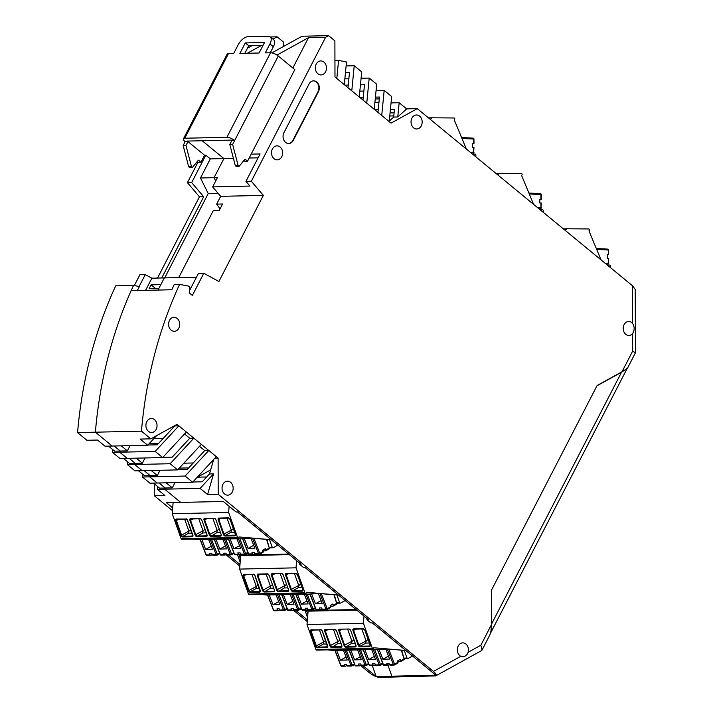 <?xml version="1.0" encoding="UTF-8"?>
<svg xmlns="http://www.w3.org/2000/svg" width="713" height="713" viewBox="0 0 713 713"><rect width="100%" height="100%" fill="white"/><g stroke="black" fill="none" stroke-linecap="round" stroke-linejoin="round"><path stroke-width="1.07" d="M134.302 285.583L139.9 274.737L145.274 274.612L151.869 278.186L164.311 277.91L160.862 284.603L151.103 284.817L155.657 288.569M136.228 458.165L142.35 463.2L135.283 463.361L129.16 458.316L135.283 463.361L134.677 464.528L142.163 470.687L134.962 470.856L127.475 464.689L134.677 464.528L135.283 463.361L129.623 463.486L123.501 458.45M185.13 476.052L149.65 476.854L150.256 475.687L149.65 476.854L157.145 483.013L149.944 483.182L142.448 477.015L149.65 476.854L157.145 483.013L192.617 482.22L185.13 476.052L208.811 450.5L216.297 456.659L192.617 482.22M155.176 451.409L119.695 452.202L120.301 451.035L119.695 452.202L127.19 458.361L119.989 458.53L112.494 452.363L119.695 452.202L127.19 458.361L162.662 457.568L155.176 451.409L178.856 425.848L174.774 425.937L157.288 444.814L147.885 445.019M142.725 474.261L142.448 477.015M151.201 470.491L157.323 475.526L150.256 475.687L144.605 475.812L138.482 470.776M112.77 449.609L112.494 452.363M127.743 461.935L127.475 464.689M166.182 482.817L172.305 487.852L165.238 488.013L164.632 489.18L180.728 502.424L164.632 489.18L165.238 488.013L159.115 482.968L165.238 488.013L159.578 488.138L153.455 483.102M133.509 285.432A373.3 296.92 88.7 0 0 95.382 432.194L77.574 432.595A373.3 296.92 88.7 0 1 115.702 285.833L133.509 285.432L139.418 286.528L137.351 290.53M130.069 445.634L127.369 450.874L114.65 451.16L108.528 446.124M120.301 451.035L114.178 445.999L120.301 451.035M156.557 435.67L147.689 445.242L112.208 446.044L95.382 432.194L112.208 446.044L105.007 446.204L97.521 440.037L86.906 440.277L77.574 432.595M150.256 475.687L144.133 470.642L150.256 475.687M240.433 558.912L239.113 555.186L253.391 554.866L253.222 554.393L253.391 554.866L288.658 554.072M307.838 614.374L306.51 610.649L320.788 610.328L320.583 609.74L320.788 610.328L356.054 609.535M210.451 470.607L209.328 470.633L197.492 477.166M172.698 507.888L166.45 502.745L223.276 501.462L236.048 511.979L237.465 511.943L301.064 564.286L299.647 564.313L299.05 562.628M151.103 284.817L149.097 288.712L158.847 288.498L158.036 290.066L164.311 277.91L196.485 277.188M161.762 277.963L203.686 196.726L199.453 196.824L157.52 278.061M203.686 196.726L191.663 182.573L205.799 155.176L204.524 155.202L187.367 141.076L202.207 140.746L223.9 158.589L214.043 177.68L215.691 180.986L214.043 177.68L200.469 177.983L208.223 193.553L218.089 193.33M164.685 277.901L208.223 193.553M205.799 155.176L210.326 158.892L200.469 177.983M191.663 182.573L187.421 182.662L199.453 196.824M157.698 486.587L157.43 489.341L164.917 495.499L154.311 495.74L154.275 483.77M210.326 158.892L223.9 158.589L202.207 140.746L231.19 140.096L234.639 140.541A6.069 2.077 -152.7 0 0 226.912 137.288L184.783 138.233A6.069 2.077 -152.7 0 0 183.446 138.794A6.069 2.077 -152.7 0 0 185.166 141.655L187.991 141.593L187.367 141.076L231.19 140.096L231.814 140.604L229.809 144.498L235.317 165.692L236.253 166.459L239.078 166.396L245.067 159.106L247.563 161.165L294.808 69.616L278.275 56.006A6.069 2.077 -152.7 0 0 270.539 52.753L226.912 137.288M270.361 36.96L277.107 36.809L283.426 42.005L283.444 46.488M277.107 36.809L272.963 39.099M261.421 45.463L247.268 53.279M251.947 45.677L247.491 48.136M372.284 665.559L376.197 676.548L391.892 676.2L387.979 665.211L391.892 676.2L392.916 677.047L379.352 677.35C376.437 677.127 373.166 675.63 369.521 672.849L360.528 665.452M237.527 554.75L240.174 562.174M139.151 286.474L145.274 274.612M307.57 617.636L304.888 610.096M200.103 488.378L213.57 473.851L207.599 494.546L200.103 488.378L157.43 489.341M376.197 676.548L363.095 665.764M145.595 290.343L151.869 278.186M197.982 162.199L187.421 182.662M154.311 495.74L172.466 510.686M225.816 554.589L239.853 566.14M293.132 609.989L307.25 621.611M307.392 619.927L295.699 610.301M239.987 564.464L228.436 554.955M171.851 289.754L131.139 290.672A373.3 296.92 -91.3 0 0 95.382 432.194L141.468 431.16A373.3 296.92 -91.3 0 1 179.596 284.398L174.23 284.514A373.3 296.92 -91.3 0 0 171.851 289.754M359.869 97.485L363.238 97.405M375.43 97.137L379.459 97.039L377.961 112.378M376.072 90.578L384.182 90.391L381.731 115.47L391.018 123.126L417.265 108.643L406.651 108.884L397.765 116.977L393.683 117.075L389.271 121.094M189.48 290.744L198.428 273.418L203.802 273.302L192.367 295.44L189.248 292.865L189.863 287.268L188.339 286.02L179.596 284.398M178.722 277.58L213.214 210.763L219.149 210.629L222.572 203.998L216.636 204.132L220.05 208.9M338.568 60.382L346.5 62.022L344.281 84.66L336.794 78.501L338.568 60.382L334.941 60.462M345.475 72.485L349.504 72.396L348.006 87.726M354.227 65.739L361.723 71.906L359.263 96.986L351.776 90.827L354.227 65.739L346.117 65.926M348.889 78.733L344.851 78.831M336.794 78.501L334.985 77.013L334.887 40.855L328.568 35.65L325.618 37.281L308.515 37.664L276.974 55.07M216.636 204.132L220.656 196.342L212.634 186.904L217.438 177.599L214.043 177.68L223.9 158.589L233.418 158.375M249.185 158.019L258.088 157.823M325.618 37.281L251.315 181.227L245.949 181.352L260.085 153.955L251.181 154.151M292.847 68.002L308.515 37.664M170.149 463.726L177.644 469.894L142.163 470.687L134.677 464.528L170.149 463.726L193.829 438.174L186.343 432.007L177.047 424.36L150.808 438.843L140.194 439.083L147.689 445.242M158.732 443.254L149.329 443.468M199.506 446.293L204.729 450.589L208.811 450.5L201.324 444.333L193.829 438.174L189.747 438.263L172.261 457.14L162.867 457.345M142.35 463.2L145.051 457.96M271.84 52.887L301.991 36.247L328.568 35.65M397.765 116.977L399.164 102.717L406.651 108.884M184.533 433.967L189.747 438.263M204.729 450.589L187.243 469.466L177.84 469.671M127.369 450.874L121.246 445.839M399.164 102.717L391.054 102.904M299.647 564.313L303.444 567.441L304.861 567.405L368.461 619.749L367.043 619.784L370.84 622.904L372.257 622.877L435.857 675.211L391.892 676.2L392.916 677.047L435.732 675.897C436.739 675.104 435.973 673.616 433.424 671.414L460.776 656.325L462.924 656.878L464.965 656.29L467.086 654.4L468.147 652.252L480.838 645.247L491.524 624.543L491.426 590.275L597.111 385.519L621.977 371.794C625.301 369.931 627.28 368.496 627.886 367.48L635.426 352.81L635.247 289.442L632.484 285.753L417.265 108.643M384.182 90.391L391.678 96.558L389.218 121.638M245.949 181.352L249.96 186.066L212.634 186.904M220.656 196.342L263.347 195.389L251.315 181.227M203.802 273.302L218.918 281.483L263.347 195.389M150.808 438.843L141.468 431.16M361.099 78.252L369.209 78.065L376.696 84.232L374.236 109.312L381.731 115.47M393.683 117.075L394.441 109.365L390.412 109.463M360.457 84.811L364.486 84.722L362.979 100.052M201.324 444.333L177.644 469.894M351.776 90.827L344.281 84.66M363.862 91.059L359.833 91.157M188.687 467.906L179.284 468.12M186.343 432.007L162.662 457.568M369.209 78.065L366.749 103.153L359.263 96.986M344.887 85.159L348.265 85.079M157.323 475.526L160.024 470.286M213.659 459.511L209.488 473.94L202.216 481.792L192.822 481.997M366.749 103.153L374.236 109.312M172.305 487.852L175.006 482.612M213.57 473.851L209.488 473.94M207.599 494.546L218.205 494.305L218.107 458.147L216.297 456.659M218.107 458.147L214.854 458.218M379.28 98.893L375.252 98.982M363.06 99.259L362.052 99.285M374.922 102.36L378.951 102.271M390.073 112.895L394.102 112.806M480.838 645.247L482.059 650.024L481.418 650.675L435.732 675.897M635.426 352.81L632.663 351.09L621.977 371.794M491.524 624.543C491.489 629.196 490.838 632.841 489.573 635.47L482.059 650.024M632.618 333.595C634.668 330.235 634.659 326.857 632.591 323.444A6.996 5.57 88.7 0 0 631.789 322.641A6.996 5.57 88.7 0 0 628.616 321.492A6.996 5.57 88.7 0 0 623.412 326.536A6.996 5.57 88.7 0 0 625.756 334.335A6.996 5.57 88.7 0 0 628.928 335.484A6.996 5.57 88.7 0 0 632.618 333.595L632.663 351.09M218.205 494.305L433.424 671.414M367.043 619.784L366.446 618.091M460.776 656.325A6.996 5.57 -91.3 0 1 459.876 655.719A6.996 5.57 -91.3 0 1 457.523 647.921A6.996 5.57 -91.3 0 1 462.737 642.876A6.996 5.57 -91.3 0 1 465.91 644.035A6.996 5.57 -91.3 0 1 468.147 652.252M317.9 73.769A6.996 5.57 -91.3 0 1 315.547 65.979A6.996 5.57 -91.3 0 1 320.752 60.926A6.996 5.57 -91.3 0 1 323.925 62.084A6.996 5.57 -91.3 0 1 326.278 69.874A6.996 5.57 -91.3 0 1 321.073 74.927A6.996 5.57 -91.3 0 1 317.9 73.769M171.129 330.128A6.996 5.57 -91.3 0 1 168.785 322.338A6.996 5.57 -91.3 0 1 173.99 317.285A6.996 5.57 -91.3 0 1 177.163 318.444A6.996 5.57 -91.3 0 1 179.507 326.233A6.996 5.57 -91.3 0 1 174.302 331.287A6.996 5.57 -91.3 0 1 171.129 330.128M148.447 431.347A6.996 5.57 -91.3 0 1 146.103 423.558A6.996 5.57 -91.3 0 1 151.308 418.513A6.996 5.57 -91.3 0 1 154.48 419.663A6.996 5.57 -91.3 0 1 156.833 427.461A6.996 5.57 -91.3 0 1 151.619 432.506A6.996 5.57 -91.3 0 1 148.447 431.347M224.586 494.002A6.996 5.57 -91.3 0 1 222.242 486.213A6.996 5.57 -91.3 0 1 227.447 481.168A6.996 5.57 -91.3 0 1 230.62 482.318A6.996 5.57 -91.3 0 1 232.964 490.116A6.996 5.57 -91.3 0 1 227.759 495.161A6.996 5.57 -91.3 0 1 224.586 494.002M274.068 158.696A6.996 5.57 -91.3 0 1 271.715 150.898A6.996 5.57 -91.3 0 1 276.92 145.853A6.996 5.57 -91.3 0 1 280.093 147.003A6.996 5.57 -91.3 0 1 282.446 154.801A6.996 5.57 -91.3 0 1 277.241 159.846A6.996 5.57 -91.3 0 1 274.068 158.696M419.618 116.13A6.996 5.57 88.7 0 0 416.445 114.98A6.996 5.57 88.7 0 0 411.241 120.025A6.996 5.57 88.7 0 0 413.585 127.823A6.996 5.57 88.7 0 0 416.766 128.973A6.996 5.57 88.7 0 0 421.971 123.928A6.996 5.57 88.7 0 0 419.618 116.13M316.759 81.995A6.996 5.57 88.7 0 0 313.586 80.836A6.996 5.57 88.7 0 0 309.068 83.982L283.934 132.68A6.996 5.57 88.7 0 0 285.601 142.377A6.996 5.57 88.7 0 0 288.774 143.527A6.996 5.57 88.7 0 0 293.293 140.381L318.426 91.692A6.996 5.57 88.7 0 0 316.759 81.995M288.56 143.527A6.996 5.57 88.7 0 0 292.874 140.39L318.007 91.701A6.996 5.57 88.7 0 0 316.34 82.004A6.996 5.57 88.7 0 0 313.381 80.854M270.263 52.762L273.364 46.737A9.331 4.67 -50.5 0 0 273.64 39.661L270.209 36.835A9.331 4.67 -50.5 0 1 269.933 43.912L265.307 52.869L270.539 52.753M270.209 36.835A9.331 4.67 -50.5 0 0 268.302 36.247L247.946 36.702A9.331 4.67 -50.5 0 0 238.267 44.625L233.641 53.582L228.41 53.698A6.069 2.077 -152.7 0 0 227.082 54.259L183.446 138.794M259.095 53.012L239.862 53.439L245.29 42.923L264.523 42.495L259.095 53.012M243.891 160.541L244.737 161.227L247.563 161.165M244.809 53.332L248.73 45.748L263.008 45.427M187.991 141.593L185.977 145.488L191.494 166.673L192.43 167.448L198.41 160.158L200.906 162.216L204.524 155.202M197.243 161.584L198.08 162.279L200.906 162.216M185.166 141.655L183.152 145.55L185.977 145.488M183.152 145.55L188.669 166.735L191.494 166.673M188.669 166.735L189.605 167.51L192.43 167.448M245.29 42.923L248.73 45.748M278.275 56.006L232.634 144.436L229.809 144.498M232.634 144.436L238.142 165.63L235.317 165.692M238.142 165.63L239.078 166.396M372.979 648.839L316.572 650.104A0.936 0.74 88.7 0 0 316.643 650.104L373.051 648.839A0.936 0.74 88.7 0 1 372.979 648.839L372.952 648.839A0.936 0.74 88.7 0 1 372.329 648.277L363.425 623.287L364.004 616.077M373.051 648.839A0.936 0.74 88.7 0 0 373.764 647.76L404.262 650.354L406.998 658.054A0.936 0.74 88.7 0 0 407.979 658.536L412.533 656.022M327.249 649.873L334.95 650.523M316.572 650.104L316.545 650.104A0.936 0.74 88.7 0 1 315.921 649.543L307.018 624.552L308.096 611.166A2.335 1.854 -91.3 0 1 308.194 610.613M385.778 649.133L389.646 659.07L382.863 659.222L378.995 649.285M388.496 656.112L382.863 659.222M377.293 649.409L387.524 649.088L404.262 650.354M336.581 650.238L340.449 660.176L346.09 657.065M334.887 650.363L349.085 650.211M363.229 649.899L349.022 650.042M377.364 649.579L363.158 649.721M388.772 649.195L394.574 664.124L397.988 662.243L397.524 660.96L400.234 659.463L400.688 660.746A0.936 0.526 61.1 0 1 400.43 661.619L398.077 661.673L397.774 660.826M307.018 624.552L363.425 623.287M361.83 629L366.134 641.058L365.796 643.09L360.101 646.236L369.717 646.023L369.53 646.638A1.863 1.043 -118.9 0 0 370.056 644.9L364.878 630.363A1.863 1.043 -118.9 0 0 363.131 628.679L353.523 628.893A1.863 1.043 -118.9 0 0 352.997 630.631L355.992 629.124M369.289 643.01L365.796 643.09M368.033 639.49L366.134 641.058M362.222 665.719A0.936 0.74 -91.3 0 1 361.25 665.265L360.751 663.972L358.487 664.026L358.987 665.318A0.936 0.74 -91.3 0 0 359.958 665.764L361.188 665.086M355.154 643.331L351.652 643.411L351.946 641.263L344.04 645.479L338.862 630.952A1.863 1.043 61.1 0 1 339.388 629.214L348.996 629A1.863 1.043 -118.9 0 1 350.743 630.684L355.912 645.212A1.863 1.043 -118.9 0 1 355.395 646.949L345.778 647.163A1.863 1.043 61.1 0 1 344.04 645.479M353.898 639.811L351.999 641.379M357.507 649.766L361.375 659.712L354.593 659.864L360.225 656.753M350.725 649.917L354.593 659.864M347.694 629.312L351.946 641.263M333.559 629.632L337.864 641.691L339.762 640.122M341.019 643.652L337.516 643.732L337.864 641.691M326.884 643.964L323.381 644.044L323.72 642.012L319.415 629.944M323.72 642.012L325.627 640.443M348.087 666.031A0.936 0.74 -91.3 0 1 347.115 665.577L346.616 664.284L344.352 664.338L344.851 665.63A0.936 0.74 -91.3 0 0 345.823 666.085L347.053 665.407M340.449 660.176L347.24 660.024L343.372 650.087M376.357 665.398A0.936 0.74 -91.3 0 1 375.386 664.944L374.886 663.651L372.623 663.705L373.131 664.997A0.936 0.74 -91.3 0 0 374.102 665.452L375.323 664.774M371.642 649.445L375.51 659.391L368.728 659.543L374.361 656.432M364.86 649.605L368.728 659.543M390.501 665.077A0.936 0.74 -91.3 0 1 389.53 664.632L389.022 663.34L386.767 663.384L387.266 664.676A0.936 0.74 -91.3 0 0 388.237 665.131L389.458 664.454M397.988 662.243A0.936 0.526 61.1 0 1 397.72 663.108L394.574 664.855M305.583 593.376L249.176 594.642A0.936 0.74 88.7 0 0 249.247 594.642L305.654 593.376A0.936 0.74 88.7 0 1 305.583 593.376L305.556 593.368A0.936 0.74 88.7 0 1 304.923 592.815L296.029 567.824L296.608 560.614M305.654 593.376A0.936 0.74 88.7 0 0 306.358 592.298L336.866 594.892L339.602 602.583A0.936 0.74 88.7 0 0 340.582 603.064L345.137 600.551M259.853 594.401L267.553 595.061M249.176 594.642L249.149 594.642A0.936 0.74 88.7 0 1 248.516 594.081L239.621 569.09L240.691 555.703A2.335 1.854 -91.3 0 1 240.798 555.151M318.381 593.662L322.249 603.608L315.467 603.759L311.599 593.822M321.1 600.649L315.467 603.759M309.897 593.947L320.128 593.626L336.866 594.892M269.184 594.776L273.052 604.713L278.685 601.603M267.482 594.892L281.688 594.749M295.824 594.428L281.626 594.58M309.968 594.116L295.761 594.259M321.367 593.733L327.178 608.661L330.582 606.781L330.128 605.497L332.837 604L333.292 605.284A0.936 0.526 61.1 0 1 333.033 606.148L330.672 606.202L330.377 605.364M239.621 569.09L296.029 567.824M294.433 573.528L298.738 585.596L298.391 587.628L292.704 590.774L302.321 590.551L302.134 591.166A1.863 1.043 -118.9 0 0 302.651 589.437L297.473 574.901A1.863 1.043 -118.9 0 0 295.735 573.216L286.127 573.43A1.863 1.043 -118.9 0 0 285.601 575.168L288.596 573.662M301.893 587.548L298.391 587.628M300.636 584.027L298.738 585.596M294.826 610.248A0.936 0.74 -91.3 0 1 293.854 609.802L293.355 608.51L291.091 608.554L291.59 609.847A0.936 0.74 -91.3 0 0 292.562 610.301L293.783 609.624M287.758 587.869L284.255 587.949L284.549 585.801L276.644 590.016L271.466 575.48A1.863 1.043 61.1 0 1 271.983 573.751L281.599 573.528A1.863 1.043 -118.9 0 1 283.337 575.213L288.515 589.749A1.863 1.043 -118.9 0 1 287.999 591.487L278.382 591.701A1.863 1.043 61.1 0 1 276.644 590.016M286.501 584.339L284.594 585.908M290.111 594.303L293.979 604.241L287.187 604.392L292.82 601.282M283.319 594.455L287.187 604.392M280.298 573.849L284.549 585.801M266.154 574.17L270.459 586.229L272.366 584.66M273.614 588.18L270.12 588.261L270.459 586.229M259.479 588.501L255.985 588.582L256.324 586.549L252.019 574.482M256.324 586.549L258.222 584.981M280.69 610.569A0.936 0.74 -91.3 0 1 279.719 610.114L279.211 608.822L276.956 608.875L277.455 610.168A0.936 0.74 -91.3 0 0 278.426 610.622L279.648 609.945M273.052 604.713L279.835 604.562L275.967 594.615M308.961 609.936A0.936 0.74 -91.3 0 1 307.989 609.481L307.49 608.189L305.226 608.242L305.725 609.535A0.936 0.74 -91.3 0 0 306.697 609.98L307.927 609.303M304.246 593.982L308.114 603.929L301.323 604.08L306.964 600.97M297.455 594.134L301.323 604.08M323.096 609.615A0.936 0.74 -91.3 0 1 322.124 609.16L321.625 607.868L319.362 607.922L319.87 609.214A0.936 0.74 -91.3 0 0 320.841 609.668L322.062 608.991M330.582 606.781A0.936 0.526 61.1 0 1 330.324 607.645L327.169 609.383M238.178 538.021L181.77 539.286A0.936 0.74 88.7 0 0 181.842 539.295L238.249 538.021A0.936 0.74 88.7 0 1 238.178 538.021L238.151 538.021A0.936 0.74 88.7 0 1 237.527 537.459L228.632 512.469L229.131 506.283M238.249 538.021A0.936 0.74 88.7 0 0 238.962 536.942L269.461 539.545L272.197 547.245A0.936 0.74 88.7 0 0 273.186 547.727L277.829 545.16M192.421 539.055L200.148 539.714M181.77 539.286L181.744 539.286A0.936 0.74 88.7 0 1 181.12 538.734L172.225 513.734L173.116 502.594M250.985 538.315L254.844 548.261L248.062 548.413L244.194 538.467M253.694 545.302L248.062 548.413M242.5 538.591L252.723 538.279L269.461 539.545M201.788 539.42L205.647 549.366L211.289 546.256M200.086 539.545L214.292 539.402M228.427 539.081L214.221 539.233M242.563 538.77L228.356 538.912M253.971 538.386L259.773 553.315L263.186 551.434L262.723 550.151L265.432 548.654L265.887 549.937A0.936 0.526 61.1 0 1 265.628 550.81L263.275 550.864L262.972 550.017M172.225 513.734L228.632 512.469M227.037 518.173L231.333 530.24L230.994 532.281L225.308 535.418L234.916 535.205L234.729 535.82A1.863 1.043 -118.9 0 0 235.254 534.082L230.076 519.545A1.863 1.043 -118.9 0 0 228.338 517.861L218.731 518.075A1.863 1.043 -118.9 0 0 218.205 519.813L221.199 518.306M234.497 532.201L230.994 532.281M233.24 528.672L231.333 530.24M227.42 554.901A0.936 0.74 -91.3 0 1 226.449 554.456L225.95 553.163L223.686 553.208L224.185 554.5A0.936 0.74 -91.3 0 0 225.156 554.955L226.386 554.277M220.353 532.513L216.859 532.593L217.153 530.445L209.239 534.661L204.07 520.125A1.863 1.043 61.1 0 1 204.586 518.396L214.203 518.182A1.863 1.043 -118.9 0 1 215.941 519.866L221.119 534.394A1.863 1.043 -118.9 0 1 220.593 536.131L210.986 536.345A1.863 1.043 61.1 0 1 209.239 534.661M219.105 528.993L217.198 530.561M222.706 538.957L226.574 548.894L219.791 549.055L225.424 545.944M215.923 539.108L219.791 549.055M212.893 518.494L217.153 530.445M198.758 518.814L203.062 530.882L204.961 529.313M206.217 532.834L202.724 532.914L203.062 530.882M192.082 533.155L188.58 533.226L188.927 531.194L184.622 519.126M188.927 531.194L190.826 529.625M213.285 555.222A0.936 0.74 -91.3 0 1 212.314 554.767L211.814 553.475L209.551 553.529L210.05 554.821A0.936 0.74 -91.3 0 0 211.021 555.275L212.251 554.598M205.647 549.366L212.438 549.215L208.57 539.269M241.555 554.589A0.936 0.74 -91.3 0 1 240.584 554.135L240.085 552.842L237.821 552.896L238.329 554.188A0.936 0.74 -91.3 0 0 239.301 554.634L240.522 553.965M236.841 538.636L240.709 548.582L233.926 548.734L239.559 545.623M230.058 538.787L233.926 548.734M255.7 554.268A0.936 0.74 -91.3 0 1 254.728 553.814L254.22 552.522L251.956 552.575L252.464 553.867A0.936 0.74 -91.3 0 0 253.436 554.322L254.657 553.644M263.186 551.434A0.936 0.526 61.1 0 1 262.919 552.299L259.773 554.046M607.324 265.049L609.838 265.067A0.936 0.74 -91.3 0 1 610.578 266.011L610.586 267.731M565.008 230.228L567.049 228.766L588.751 228.953A0.936 0.74 -91.3 0 1 589.41 229.461L589.419 229.488A0.936 0.74 -91.3 0 1 588.956 230.825L601.014 259.853M567.049 228.766L563.332 228.846M608.332 258.454L608.341 263.15L608.697 258.462L607.218 258.445L607.209 254.71L608.688 254.728L607.209 254.773M539.919 209.577L542.433 209.604A0.936 0.74 -91.3 0 1 543.181 210.54L543.181 212.269M497.612 174.765L499.653 173.304L521.355 173.491A0.936 0.74 -91.3 0 1 522.014 173.99L522.023 174.025A0.936 0.74 -91.3 0 1 521.56 175.362L533.609 204.39M499.653 173.304L495.936 173.384M540.935 202.991L540.944 207.688L541.301 203L539.821 202.982L539.812 199.248L541.292 199.266L539.812 199.301M472.461 154.061L475.125 154.088A0.936 0.74 -91.3 0 1 475.865 155.024L475.874 156.878M430.224 119.312L432.336 117.797L454.038 117.984A0.936 0.74 -91.3 0 1 454.698 118.483L454.698 118.483A0.936 0.74 -91.3 0 1 454.243 119.846L466.373 149.062M432.336 117.797L428.486 117.877M473.619 147.475L473.637 152.172L473.985 147.484L472.505 147.457L472.496 143.732L473.976 143.75L472.496 143.785M621.522 372.248L596.968 385.804L491.578 589.99L491.667 623.83L621.522 372.248L627.083 368.416M490.963 631.05L491.667 623.83M393.799 115.889L389.77 115.987M632.591 323.444L632.484 285.753M228.41 53.698L184.783 138.233M269.933 43.912L273.364 46.737M400.688 660.746L404.102 658.865L401.312 650.265M400.581 661.575L403.986 659.694A0.936 0.526 61.1 0 0 404.102 658.865L401.731 650.301M404.271 658.117L406.998 658.054M352.16 665.808L354.628 664.445M356.714 610.078L308.096 611.166M366.09 640.942L358.176 645.167A1.863 1.043 -118.9 0 0 359.913 646.851L369.53 646.638M358.176 645.167L352.997 630.631M325.244 629.534L334.86 629.312A1.863 1.043 -118.9 0 1 336.598 630.996L341.777 645.532A1.863 1.043 -118.9 0 1 341.26 647.27L331.643 647.484A1.863 1.043 61.1 0 1 329.905 645.8L324.727 631.263A1.863 1.043 61.1 0 1 325.244 629.534L334.86 629.312M321.215 629.873L311.109 629.846A1.863 1.043 -118.9 0 0 310.592 631.584L313.586 630.078M320.725 629.632A1.863 1.043 61.1 0 1 322.463 631.317L322.419 631.201M327.597 645.737L322.463 631.317M327.641 645.853A1.863 1.043 61.1 0 1 327.115 647.582L317.508 647.805A1.863 1.043 -118.9 0 1 315.77 646.121L310.592 631.584M372.329 648.277L315.921 649.543M360.493 649.837L366.304 664.766L361.25 665.265M368.532 663.536L366.304 664.766A0.936 0.526 61.1 0 1 366.036 665.63A0.936 0.74 -91.3 0 1 365.074 665.176L359.058 649.73M366.295 665.487L368.764 664.124M353.835 629.169A1.399 0.784 -118.9 0 0 353.791 629.196A1.399 0.784 -118.9 0 0 353.621 630.435L358.799 644.971A1.399 0.784 -118.9 0 0 360.101 646.236L359.913 646.851M370.02 645.853L369.717 646.023A1.399 0.784 -118.9 0 0 369.94 645.96L370.056 644.9M363.345 628.928L353.523 628.893M370.011 644.784L364.878 630.363M364.833 630.247L363.131 628.679M363.63 628.919L353.791 629.196M349.165 649.953L355.172 665.398L358.987 665.318M355.074 665.149L355.172 665.398A0.936 0.74 -91.3 0 0 355.858 665.933L359.682 665.844M351.652 643.411L345.778 647.163M355.885 646.165L345.965 646.548A1.399 0.784 61.1 0 1 344.664 645.292L339.486 630.755A1.399 0.784 61.1 0 1 339.655 629.508A1.399 0.784 61.1 0 1 339.7 629.49M355.395 646.949L355.582 646.335A1.399 0.784 -118.9 0 0 355.796 646.281L355.912 645.212M356.144 665.853A0.936 0.74 -91.3 0 1 355.858 665.933A0.936 0.936 0 0 1 354.967 665.336L348.987 649.962M355.876 645.096L350.743 630.684M350.698 630.568L348.996 629M341.857 629.445L338.862 630.952M327.722 629.766L325.351 631.076A1.399 0.784 61.1 0 1 325.52 629.829A1.399 0.784 61.1 0 1 325.556 629.811M341.732 645.417L341.661 646.593A1.399 0.784 -118.9 0 1 341.447 646.655L341.75 646.486M341.26 647.27L341.447 646.655L331.83 646.869A1.399 0.784 61.1 0 1 330.52 645.604L325.351 631.076L324.727 631.263M329.905 645.8L337.81 641.584M331.643 647.484L337.516 643.732M336.554 630.88L341.777 645.532M335.351 629.552L336.598 630.996M335.065 629.561L325.52 629.829M320.93 629.882L311.456 630.132L321.073 629.909L322.365 631.29L327.525 646.914A1.399 0.784 61.1 0 1 327.303 646.967L327.115 647.582M323.675 641.896L316.385 645.925L311.207 631.388A1.399 0.784 -118.9 0 1 311.385 630.149M323.381 644.044L317.695 647.19A1.399 0.784 -118.9 0 1 316.385 645.925L315.77 646.121M327.615 646.807L317.695 647.19L317.508 647.805M372.952 648.839L316.545 650.104M346.358 650.149L352.169 665.077L354.397 663.848M354.637 664.48L352.053 665.906A0.936 0.526 61.1 0 1 351.901 665.951A0.936 0.74 -91.3 0 1 351.616 666.022A0.936 0.936 0 0 0 352.053 665.906A0.936 0.526 61.1 0 0 352.169 665.077L347.115 665.577M344.923 650.051L350.93 665.496A0.936 0.74 -91.3 0 0 351.616 666.022L347.801 666.111M335.03 650.274L341.037 665.719L344.851 665.63M340.939 665.47L341.037 665.719A0.936 0.74 -91.3 0 0 341.723 666.245L345.538 666.165M342.008 666.174A0.936 0.74 -91.3 0 1 341.723 666.245A0.936 0.936 0 0 1 340.832 665.657L334.852 650.274M380.439 665.167L382.899 663.812M373.202 649.409L379.209 664.864L375.386 664.944M363.3 649.632L369.307 665.077L373.131 664.997M374.628 649.516L380.439 664.445L379.209 664.864A0.936 0.74 -91.3 0 0 379.895 665.389A0.936 0.936 0 0 0 380.323 665.274A0.936 0.526 61.1 0 1 380.181 665.309A0.936 0.74 -91.3 0 1 379.895 665.389L376.081 665.479M382.667 663.215L380.439 664.445A0.936 0.526 61.1 0 1 380.323 665.274L382.908 663.848M369.218 664.828L369.307 665.077A0.936 0.74 -91.3 0 0 370.002 665.612L373.817 665.523M370.279 665.532A0.936 0.74 -91.3 0 1 370.002 665.612A0.936 0.936 0 0 1 369.111 665.015L363.122 649.641M377.444 649.32L383.451 664.766L387.266 664.676M387.337 649.097L393.344 664.543L389.53 664.632M383.353 664.516L383.451 664.766A0.936 0.74 -91.3 0 0 384.138 665.291L387.952 665.211M384.423 665.22A0.936 0.74 -91.3 0 1 384.138 665.291A0.936 0.936 0 0 1 383.246 664.703L377.266 649.32M397.872 663.072L394.458 664.953A0.936 0.526 61.1 0 0 394.574 664.124L393.344 664.543A0.936 0.74 -91.3 0 0 394.031 665.069A0.936 0.936 0 0 0 394.458 664.953A0.936 0.526 61.1 0 1 394.316 664.997A0.936 0.74 -91.3 0 1 394.031 665.069L390.216 665.158M404.423 658.589A0.936 0.936 0 0 1 403.986 659.694A0.936 0.526 61.1 0 1 403.843 659.73L400.688 661.477M333.292 605.284L336.705 603.403L333.916 594.802M333.176 606.112L336.589 604.232A0.936 0.526 61.1 0 0 336.705 603.403L334.335 594.838M336.866 602.645L339.602 602.583M284.763 610.337L287.223 608.982M289.309 554.616L240.691 555.703M298.685 585.48L290.779 589.696A1.863 1.043 -118.9 0 0 292.517 591.38L302.134 591.166M290.779 589.696L285.601 575.168M257.848 574.063L267.464 573.849A1.863 1.043 -118.9 0 1 269.202 575.534L274.38 590.07A1.863 1.043 -118.9 0 1 273.854 591.808L264.247 592.022A1.863 1.043 61.1 0 1 262.5 590.337L257.331 575.801A1.863 1.043 61.1 0 1 257.848 574.063L267.464 573.849M253.819 574.411L243.712 574.384A1.863 1.043 -118.9 0 0 243.186 576.122L246.181 574.616M253.329 574.17A1.863 1.043 61.1 0 1 255.067 575.854L255.022 575.739M260.2 590.266L255.067 575.854M260.245 590.382A1.863 1.043 61.1 0 1 259.719 592.12L250.103 592.334A1.863 1.043 -118.9 0 1 248.365 590.649L243.186 576.122M304.923 592.815L248.516 594.081M293.096 594.366L298.899 609.294L293.854 609.802M301.127 608.064L298.899 609.294A0.936 0.526 61.1 0 1 298.64 610.168A0.936 0.74 -91.3 0 1 297.669 609.713L291.662 594.268M298.899 610.025L301.358 608.661L298.792 610.123A0.936 0.936 0 0 1 298.355 610.239L294.54 610.328M286.43 573.707A1.399 0.784 -118.9 0 0 286.394 573.724A1.399 0.784 -118.9 0 0 286.225 574.972L291.403 589.508A1.399 0.784 -118.9 0 0 292.704 590.774L292.517 591.38M302.624 590.382L302.321 590.551A1.399 0.784 -118.9 0 0 302.535 590.498L302.651 589.437M295.94 573.457L286.127 573.43M302.615 589.312L297.473 574.901M297.428 574.785L295.735 573.216M296.225 573.457L286.394 573.724M281.769 594.49L287.776 609.936L291.59 609.847M287.678 609.686L287.776 609.936A0.936 0.74 -91.3 0 0 288.462 610.462L292.277 610.381M284.255 587.949L278.382 591.701M288.489 590.703L278.569 591.086A1.399 0.784 61.1 0 1 277.259 589.82L272.09 575.293A1.399 0.784 61.1 0 1 272.259 574.045A1.399 0.784 61.1 0 1 272.295 574.027M287.999 591.487L288.177 590.872A1.399 0.784 -118.9 0 0 288.4 590.819L288.515 589.749M288.747 610.39A0.936 0.74 -91.3 0 1 288.462 610.462A0.936 0.936 0 0 1 287.571 609.873L281.59 594.49M288.471 589.633L283.337 575.213M283.293 575.097L281.599 573.528M274.46 573.983L271.466 575.48M260.325 574.295L257.946 575.605A1.399 0.784 61.1 0 1 258.124 574.366A1.399 0.784 61.1 0 1 258.159 574.339M274.336 589.954L274.264 591.13A1.399 0.784 -118.9 0 1 274.042 591.193L274.353 591.024M273.854 591.808L274.042 591.193L264.434 591.407A1.399 0.784 61.1 0 1 263.124 590.141L257.946 575.605L257.331 575.801M262.5 590.337L270.414 586.113M264.247 592.022L270.12 588.261M269.157 575.418L274.38 590.07M267.954 574.09L269.202 575.534M267.669 574.099L258.124 574.366M253.534 574.411L244.06 574.66L253.676 574.446L254.96 575.819L260.129 591.451A1.399 0.784 61.1 0 1 259.906 591.505L259.719 592.12M256.279 586.434L248.989 590.462L243.81 575.926A1.399 0.784 -118.9 0 1 243.98 574.678M255.985 588.582L250.29 591.719A1.399 0.784 -118.9 0 1 248.989 590.462L248.365 590.649M260.209 591.335L250.29 591.719L250.103 592.334M305.556 593.368L249.149 594.642M278.961 594.687L284.763 609.615L286.991 608.385M287.241 609.018L284.647 610.444A0.936 0.526 61.1 0 1 284.505 610.48A0.936 0.74 -91.3 0 1 284.22 610.56A0.936 0.936 0 0 0 284.647 610.444A0.936 0.526 61.1 0 0 284.763 609.615L279.719 610.114M277.526 594.58L283.533 610.034A0.936 0.74 -91.3 0 0 284.22 610.56L280.405 610.649M267.633 594.802L273.64 610.257L277.455 610.168M273.542 610.007L273.64 610.257A0.936 0.74 -91.3 0 0 274.327 610.783L278.141 610.693M274.612 610.702A0.936 0.74 -91.3 0 1 274.327 610.783A0.936 0.936 0 0 1 273.435 610.185L267.455 594.811M313.034 609.704L315.502 608.341M305.797 593.947L311.804 609.392L307.989 609.481M295.904 594.17L301.911 609.615L305.725 609.535M307.232 594.054L313.043 608.982L311.804 609.392A0.936 0.74 -91.3 0 0 312.499 609.927A0.936 0.936 0 0 0 312.927 609.811A0.936 0.526 61.1 0 1 312.775 609.847A0.936 0.74 -91.3 0 1 312.499 609.927L308.676 610.007M315.271 607.752L313.043 608.982A0.936 0.526 61.1 0 1 312.927 609.811L315.511 608.376M301.813 609.365L301.911 609.615A0.936 0.74 -91.3 0 0 302.597 610.15L306.421 610.061M302.882 610.07A0.936 0.74 -91.3 0 1 302.597 610.15A0.936 0.936 0 0 1 301.706 609.553L295.726 594.179M310.039 593.858L316.046 609.303L319.87 609.214M319.941 593.635L325.948 609.08L322.124 609.16M315.948 609.054L316.046 609.303A0.936 0.74 -91.3 0 0 316.732 609.829L320.556 609.74M317.018 609.749A0.936 0.74 -91.3 0 1 316.732 609.829A0.936 0.936 0 0 1 315.841 609.232L309.861 593.858M330.467 607.61L327.062 609.49A0.936 0.526 61.1 0 0 327.178 608.661L325.948 609.08A0.936 0.74 -91.3 0 0 326.634 609.606A0.936 0.936 0 0 0 327.062 609.49A0.936 0.526 61.1 0 1 326.919 609.526A0.936 0.74 -91.3 0 1 326.634 609.606L322.82 609.695M337.026 603.127A0.936 0.936 0 0 1 336.589 604.232A0.936 0.526 61.1 0 1 336.438 604.268L333.292 606.005M265.887 549.937L269.3 548.056L266.51 539.456M265.78 550.766L269.184 548.885A0.936 0.526 61.1 0 0 269.3 548.056L266.938 539.491M269.469 547.308L272.197 547.245M217.358 554.999L219.827 553.636M231.288 530.133L223.383 534.349A1.863 1.043 -118.9 0 0 225.121 536.033L234.729 535.82M223.383 534.349L218.205 519.813M190.451 518.707L200.068 518.494A1.863 1.043 -118.9 0 1 201.806 520.178L206.984 534.714A1.863 1.043 -118.9 0 1 206.458 536.452L196.841 536.666A1.863 1.043 61.1 0 1 195.104 534.982L189.934 520.445A1.863 1.043 61.1 0 1 190.451 518.707L200.068 518.494M186.423 519.055L176.316 519.028A1.863 1.043 -118.9 0 0 175.79 520.766L178.785 519.26M185.933 518.814A1.863 1.043 61.1 0 1 187.671 520.499L187.626 520.383M192.804 534.919L187.671 520.499M192.84 535.035A1.863 1.043 61.1 0 1 192.323 536.773L182.706 536.987A1.863 1.043 -118.9 0 1 180.968 535.303L175.79 520.766M237.527 537.459L181.12 538.734M225.691 539.019L231.502 553.948L226.449 554.456M233.73 552.718L231.502 553.948A0.936 0.526 61.1 0 1 231.235 554.821A0.936 0.74 -91.3 0 1 230.272 554.366L224.265 538.921M231.493 554.678L233.962 553.315L231.386 554.785A0.936 0.936 0 0 1 230.959 554.901L227.135 554.981M219.034 518.351A1.399 0.784 -118.9 0 0 218.998 518.378A1.399 0.784 -118.9 0 0 218.829 519.617L223.998 534.153A1.399 0.784 -118.9 0 0 225.308 535.418L225.121 536.033M235.228 535.035L234.916 535.205A1.399 0.784 -118.9 0 0 235.138 535.142L235.254 534.082M228.543 518.11L218.731 518.075M235.21 533.966L230.076 519.545M230.032 519.429L228.338 517.861M228.828 518.101L218.998 518.378M214.363 539.144L220.37 554.589L224.185 554.5M220.272 554.34L220.37 554.589A0.936 0.74 -91.3 0 0 221.057 555.115L224.88 555.035M216.859 532.593L210.986 536.345M221.083 535.347L211.164 535.739A1.399 0.784 61.1 0 1 209.863 534.474L204.684 519.937A1.399 0.784 61.1 0 1 204.863 518.69A1.399 0.784 61.1 0 1 204.898 518.672M220.593 536.131L220.78 535.516A1.399 0.784 -118.9 0 0 221.003 535.463L221.119 534.394M221.342 555.044A0.936 0.74 -91.3 0 1 221.057 555.115A0.936 0.936 0 0 1 220.165 554.527L214.194 539.144M221.075 534.278L215.941 519.866M215.896 519.75L214.203 518.182M207.064 518.627L204.07 520.125M192.929 518.939L190.549 520.249A1.399 0.784 61.1 0 1 190.727 519.011A1.399 0.784 61.1 0 1 190.763 518.993M206.939 534.598L206.868 535.784A1.399 0.784 -118.9 0 1 206.645 535.837L206.948 535.668M206.458 536.452L206.645 535.837L197.029 536.051A1.399 0.784 61.1 0 1 195.727 534.786L190.549 520.249L189.934 520.445M195.104 534.982L203.018 530.766M196.841 536.666L202.724 532.914M201.761 520.062L206.984 534.714M200.558 518.734L201.806 520.178M200.273 518.743L190.727 519.011M186.138 519.064L176.664 519.305L186.28 519.091L187.564 520.463L192.724 536.096A1.399 0.784 61.1 0 1 192.51 536.158L192.323 536.773M188.874 531.087L181.592 535.106L176.414 520.57A1.399 0.784 -118.9 0 1 176.583 519.322M188.58 533.226L182.893 536.372A1.399 0.784 -118.9 0 1 181.592 535.106L180.968 535.303M192.813 535.989L182.893 536.372L182.706 536.987M238.151 538.021L181.744 539.286M211.556 539.34L217.367 554.268L219.595 553.038M219.836 553.671L217.251 555.097A0.936 0.526 61.1 0 1 217.1 555.133A0.936 0.74 -91.3 0 1 216.814 555.213A0.936 0.936 0 0 0 217.251 555.097A0.936 0.526 61.1 0 0 217.367 554.268L212.314 554.767M210.13 539.233L216.128 554.687A0.936 0.74 -91.3 0 0 216.814 555.213L213 555.302M200.228 539.456L206.235 554.91L210.05 554.821M206.137 554.661L206.235 554.91A0.936 0.74 -91.3 0 0 206.922 555.436L210.736 555.347M207.207 555.356A0.936 0.74 -91.3 0 1 206.922 555.436A0.936 0.936 0 0 1 206.03 554.839L200.05 539.465M245.629 554.357L248.097 553.003M238.4 538.6L244.407 554.046L240.584 554.135M228.508 538.823L234.506 554.268L238.329 554.188M239.835 538.707L245.637 553.636L244.407 554.046A0.936 0.74 -91.3 0 0 245.094 554.58A0.936 0.936 0 0 0 245.522 554.464A0.936 0.526 61.1 0 1 245.379 554.5A0.936 0.74 -91.3 0 1 245.094 554.58L241.279 554.661M247.866 552.406L245.637 553.636A0.936 0.526 61.1 0 1 245.522 554.464L248.106 553.038M234.408 554.019L234.506 554.268A0.936 0.74 -91.3 0 0 235.201 554.803L239.015 554.714M235.477 554.723A0.936 0.74 -91.3 0 1 235.201 554.803A0.936 0.936 0 0 1 234.31 554.206L228.329 538.832M242.643 538.502L248.65 553.956L252.464 553.867M252.536 538.279L258.543 553.734L254.728 553.814M248.552 553.707L248.65 553.956A0.936 0.74 -91.3 0 0 249.336 554.482L253.151 554.402M249.621 554.402A0.936 0.74 -91.3 0 1 249.336 554.482A0.936 0.936 0 0 1 248.445 553.885L242.465 538.511M263.07 552.263L259.657 554.144A0.936 0.526 61.1 0 0 259.773 553.315L258.543 553.734A0.936 0.74 -91.3 0 0 259.229 554.259A0.936 0.936 0 0 0 259.657 554.144A0.936 0.526 61.1 0 1 259.514 554.179A0.936 0.74 -91.3 0 1 259.229 554.259L255.414 554.349M269.621 547.78A0.936 0.936 0 0 1 269.184 548.885A0.936 0.526 61.1 0 1 269.042 548.93L265.887 550.668M605.15 263.257L608.341 263.15A0.936 0.561 88.1 0 1 607.815 264.095A0.936 0.936 0 0 0 608.715 263.159M596.683 249.425L608.314 250.022L608.323 254.719M596.3 248.516L607.77 249.104A0.936 0.561 -87 0 0 607.77 249.104A0.936 0.561 -87 0 1 608.314 250.022L608.679 250.031A0.936 0.936 0 0 0 607.788 249.104L596.3 248.507M537.754 207.795L540.944 207.688A0.936 0.561 88.1 0 1 540.409 208.633L538.832 208.686L540.409 208.633A0.936 0.936 0 0 0 541.31 207.697M529.278 193.954L540.909 194.56L540.926 199.257M528.903 193.045L540.365 193.642A0.936 0.561 -87 0 1 540.909 194.56L541.283 194.569A0.936 0.936 0 0 0 540.392 193.642L528.903 193.045M470.295 152.279L473.637 152.172A0.936 0.561 88 0 1 473.102 153.117A0.936 0.936 0 0 0 474.002 152.181M461.971 138.447L473.592 139.044L473.61 143.741M461.587 137.529L473.058 138.126A0.936 0.561 -87.1 0 0 473.058 138.126A0.936 0.561 -87.1 0 1 473.592 139.044L473.967 139.053A0.936 0.936 0 0 0 473.075 138.126L461.587 137.529M163.286 438.335L153.892 438.548M193.241 462.987L183.847 463.192M206.69 476.961L197.296 477.175M378.22 109.749L374.86 109.82M407.702 658.607L404.449 658.687M361.937 665.79L365.76 665.71A0.936 0.936 0 0 0 366.188 665.594L368.773 664.159M340.297 603.145L337.044 603.216M272.901 547.807L269.648 547.878M608.679 250.031L608.688 254.728M541.283 194.569L541.292 199.266M473.967 139.053L473.976 143.75M490.348 633.527L627.28 368.238"/></g></svg>

